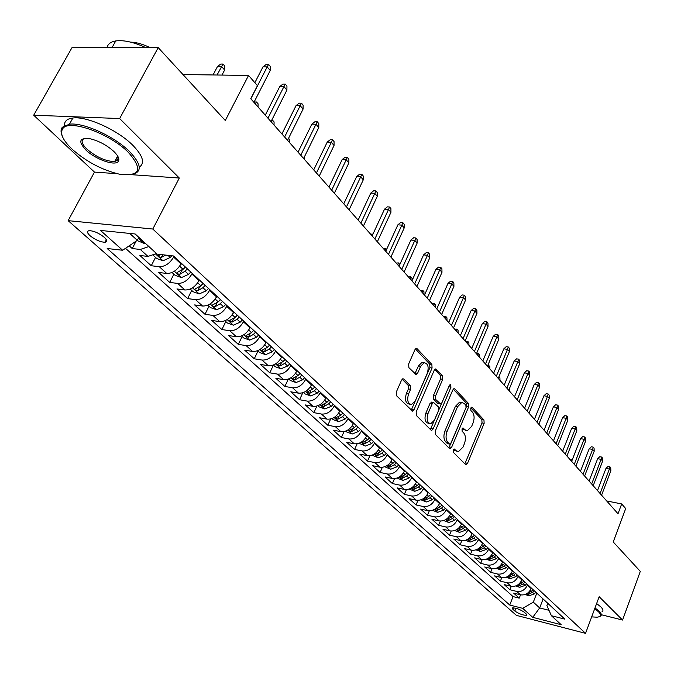 <?xml version="1.0" encoding="UTF-8"?>
<svg xmlns="http://www.w3.org/2000/svg" width="674" height="674" viewBox="0 0 674 674"><rect width="100%" height="100%" fill="white"/><g stroke="black" fill="none" stroke-linecap="round" stroke-linejoin="round"><path stroke-width="1.01" d="M453.198 449.929L453.341 452.321L465.481 464.42L466.138 464.681L467.537 463.299L484.143 423.323L483.957 419.961L472.188 407.416L471.657 407.206L470.747 408.132L470.882 410.525L472.432 412.159C474.42 414.889 474.622 418.52 473.03 423.053L471.64 426.389L467.352 430.694L465.035 429.793L462.962 427.973L462.019 428.925L462.153 431.318L463.72 432.927C465.742 435.623 465.953 439.263 464.352 443.829L462.937 447.199L458.48 451.614L456.256 450.738L454.175 448.96L453.198 449.929M116.08 158.963L118.86 159.384M90.055 235.732C95.413 239.927 100.401 242.092 105.026 242.244C107.444 241.755 107.158 240.087 104.175 237.24C98.842 233.036 93.838 230.845 89.17 230.668C86.702 231.165 86.997 232.85 90.055 235.732M403.878 379.074L402.926 378.754L401.552 380.119L396.287 392.083L396.548 395.756L412.555 411.148L413.971 409.758L432.076 368.012L431.849 364.415L417.189 348.787L416.195 348.45L414.906 349.764L408.638 364.002L408.891 367.675L416.237 374.66L417.577 373.312L420.643 366.285L424.14 362.738C427.998 363.404 429.043 366.917 427.291 373.27L415.336 400.794L411.578 404.493C407.795 403.718 406.793 400.204 408.562 393.953L410.592 389.311L410.34 385.671L403.878 379.074L402.589 378.872M601.318 614.73L622.565 620.046L640.3 571.375L613.23 541.963L625.699 508.55L621.681 503.933L618.007 513.748L250.745 98.733L257.443 85.657L248.546 75.437L182.991 74.553M131.43 174.684L179.309 178.029L119.652 118.548L158.213 47.627L225.301 120.511L248.546 75.437M179.309 178.029L152.787 229.034L585.546 633.349L516.402 615.37L68.125 220.651L152.787 229.034M622.565 620.046L599.169 596.709L585.546 633.349M435.269 431.04L435.488 434.545L449.474 448.471L450.181 448.749L451.597 447.359L468.641 406.852L468.447 403.423L454.899 388.974L454.065 388.671L452.768 389.993L435.269 431.04M430.956 430.029L416.414 415.546L416.17 411.957L434.216 370.279L435.505 368.956L442.498 375.763L442.717 379.31L435.539 396L435.766 399.547L440.619 404.012L441.967 402.656L449.356 385.376L450.266 384.458L451.007 387.129L433.155 428.934L431.739 430.324L430.956 430.029M119.652 118.548L33.7 115.212L71.95 47.719L158.213 47.627M129.197 245.816L132.23 248.554L136.097 241.157M148.878 246.549L140.302 249.456L147.968 256.415L139.906 255.497L151.254 265.741L155.542 257.409M173.976 256.415L173.631 257.089C169.781 263.492 164.995 266.693 159.291 266.702L166.722 273.45L158.702 272.473L169.705 282.414L173.9 274.175M192.208 273.332L191.871 273.998C188.097 280.325 183.379 283.468 177.7 283.425L184.912 289.98L176.933 288.944L187.616 298.59L191.711 290.443M209.892 289.753L209.563 290.41C205.873 296.661 201.214 299.745 195.57 299.66L202.571 306.021L194.634 304.926L205.006 314.295L209.007 306.232M227.062 305.684L226.742 306.341C223.128 312.517 218.519 315.55 212.917 315.424L219.716 321.599L211.821 320.453L221.898 329.552L225.807 321.574M243.744 321.161L243.424 321.81C239.885 327.918 235.336 330.892 229.767 330.732L236.372 336.73L228.52 335.534L238.31 344.38L242.134 336.486M259.945 336.2L259.633 336.832C256.171 342.881 251.663 345.796 246.136 345.602L252.556 351.432L244.746 350.202L254.267 358.795L258.007 350.986M275.691 350.809L275.388 351.44C271.993 357.422 267.544 360.287 262.051 360.059L268.286 365.721L260.526 364.449L269.785 372.815L273.442 365.081M291.008 365.022L290.713 365.645C287.377 371.559 282.979 374.382 277.519 374.112L283.594 379.631L275.877 378.316L284.883 386.455L288.329 379.083M305.903 378.847L305.608 379.462C302.34 385.309 297.992 388.081 292.575 387.786L298.481 393.153L290.806 391.805L299.576 399.724L302.794 392.765M320.394 392.293L320.116 392.908C316.898 398.688 312.601 401.418 307.218 401.097L312.972 406.321L305.347 404.939L313.882 412.648L316.898 406.068M334.506 405.386L334.228 405.992C331.077 411.713 326.831 414.4 321.481 414.047L327.084 419.135L319.501 417.728L327.817 425.235L330.648 418.992M348.247 418.141L347.978 418.739C344.877 424.401 340.673 427.046 335.366 426.667L340.825 431.621L333.293 430.181L341.389 437.502L344.052 431.562M361.626 430.56L361.365 431.158C358.324 436.76 354.17 439.355 348.896 438.959L354.212 443.787L346.722 442.321L354.625 449.448L357.136 443.795M374.677 442.666L374.415 443.256C371.425 448.8 367.313 451.361 362.081 450.931L367.263 455.641L359.823 454.15L367.524 461.1L369.891 455.708M387.39 454.47L387.137 455.051C384.197 460.536 380.136 463.055 374.938 462.608L379.984 467.2L372.596 465.683L380.102 472.466L382.352 467.309M399.792 465.97L399.539 466.551C396.657 471.977 392.63 474.462 387.466 473.999L392.394 478.473L385.048 476.939L392.378 483.553L394.509 478.607M411.881 477.192L411.637 477.765C408.798 483.14 404.821 485.592 399.69 485.103L404.501 489.467L397.197 487.917L404.349 494.371L406.38 489.627M423.685 488.144L423.441 488.709C420.652 494.034 416.709 496.443 411.62 495.938L416.313 500.201L409.059 498.625L416.043 504.936L417.973 500.369M435.202 498.836L434.966 499.392C432.219 504.666 428.319 507.042 423.264 506.519L427.847 510.681L420.635 509.089L427.451 515.239L429.296 510.85M446.441 509.266L446.213 509.822C443.509 515.046 439.65 517.379 434.637 516.848L439.103 520.909L431.941 519.3L438.606 525.316L440.366 521.078M457.427 519.46L457.199 520.008C454.537 525.181 450.721 527.481 445.733 526.933L450.106 530.901L442.986 529.275L449.491 535.148L451.184 531.061M468.152 529.41L467.925 529.958C465.313 535.072 461.53 537.355 456.584 536.782L460.848 540.658L453.779 539.023L460.14 544.769L461.757 540.809M478.633 539.141L478.414 539.68C475.836 544.752 472.095 546.993 467.175 546.412L471.353 550.203L464.327 548.552L470.536 554.163L472.095 550.338M488.877 548.644L488.658 549.184C486.123 554.205 482.416 556.412 477.537 555.823L481.615 559.53L474.639 557.861L480.714 563.354L482.205 559.639M498.886 557.937L498.676 558.468C496.182 563.447 492.509 565.629 487.664 565.023L491.649 568.645L484.716 566.969L490.655 572.336L492.096 568.738M508.685 567.028L508.474 567.55C506.014 572.479 502.383 574.636 497.564 574.021L501.464 577.559L494.573 575.874L500.386 581.131L501.776 577.626M518.264 575.916L518.062 576.439C515.635 581.317 512.029 583.448 507.252 582.816L511.069 586.287L504.219 584.594L509.915 589.725L516.731 591.427C521.474 592.067 525.046 589.969 527.43 585.133L527.632 584.611M511.246 586.329L509.915 589.725M166.722 273.45C172.418 273.467 177.178 270.291 180.994 263.922L181.331 263.248M184.912 289.98C190.573 290.039 195.275 286.922 199.015 280.62L199.344 279.963M202.571 306.021C208.199 306.122 212.841 303.064 216.497 296.838L216.826 296.181M219.716 321.599C225.301 321.742 229.893 318.735 233.474 312.576L233.794 311.927M236.372 336.73C241.924 336.907 246.457 333.95 249.97 327.867L250.281 327.227M252.556 351.432C258.066 351.643 262.548 348.744 265.994 342.729L266.297 342.089M268.286 365.721C273.77 365.974 278.193 363.118 281.572 357.169L281.867 356.538M283.594 379.631C289.036 379.909 293.409 377.103 296.72 371.214L297.015 370.599M298.481 393.153C303.881 393.464 308.212 390.701 311.464 384.888L311.742 384.264M312.972 406.321C318.339 406.658 322.619 403.945 325.803 398.182L326.081 397.576M327.084 419.135C332.408 419.498 336.638 416.827 339.772 411.132L340.041 410.533M340.825 431.621C346.116 432.009 350.303 429.38 353.37 423.744L353.639 423.146M354.212 443.787C359.469 444.191 363.606 441.613 366.622 436.036L366.892 435.438M367.263 455.641C372.486 456.071 376.572 453.526 379.538 448.008L379.799 447.426M379.984 467.2C385.166 467.655 389.218 465.144 392.133 459.685L392.386 459.104M392.394 478.473C397.542 478.944 401.552 476.476 404.417 471.067L404.661 470.494M404.501 489.467C409.615 489.964 413.575 487.529 416.397 482.18L416.633 481.607M416.313 500.201C421.393 500.715 425.311 498.313 428.083 493.014L428.319 492.45M427.847 510.681C432.885 511.204 436.769 508.845 439.499 503.596L439.726 503.04M439.103 520.909C444.115 521.449 447.957 519.123 450.636 513.925L450.864 513.377M450.106 530.901C455.076 531.457 458.876 529.166 461.522 524.018L461.749 523.471M460.848 540.658C465.785 541.23 469.551 538.973 472.154 533.875L472.373 533.328M471.353 550.203C476.248 550.784 479.981 548.552 482.542 543.505L482.761 542.966M481.615 559.53C486.485 560.128 490.175 557.92 492.694 552.924L492.913 552.385M491.649 568.645C496.485 569.252 500.142 567.078 502.627 562.124L502.812 561.644M501.464 577.559C506.267 578.182 509.889 576.043 512.333 571.131L512.543 570.608M511.069 586.287C515.837 586.919 519.418 584.805 521.828 579.935L522.038 579.421M526.226 613.989L524.22 612.194C519.865 609.296 515.93 607.864 512.417 607.914L512.821 609.254L514.843 611.048C519.199 613.938 523.125 615.354 526.605 615.303L526.226 613.989M129.737 233.431L137.302 240.34L122.643 250.256L107.183 248.512L509.738 605.033L522.704 608.352L533.319 602.143L536.807 593.12M122.643 250.256L100.485 230.424L135.179 233.988L157.16 254.14L173.504 255.985L564.846 619.145L551.383 615.699L561.206 624.714L532.73 617.333L522.704 608.352M125.516 248.31L513.049 596.591L519.233 598.15L513.664 593.12L520.463 594.822C525.198 595.462 528.753 593.373 531.129 588.554L531.323 588.04M507.252 582.816L500.386 581.131M497.564 574.021L490.655 572.336M487.664 565.023L480.714 563.354M477.537 555.823L470.536 554.163M467.175 546.412L460.14 544.769M456.584 536.782L449.491 535.148M445.733 526.933L438.606 525.316M434.637 516.848L427.451 515.239M423.264 506.519L416.043 504.936M411.62 495.938L404.349 494.371M399.69 485.103L392.378 483.553M387.466 473.999L380.102 472.466M374.938 462.608L367.524 461.1M362.081 450.931L354.625 449.448M348.896 438.959L341.389 437.502M335.366 426.667L327.817 425.235M321.481 414.047L313.882 412.648M307.218 401.097L299.576 399.724M292.575 387.786L284.883 386.455M277.519 374.112L269.785 372.815M262.051 360.059L254.267 358.795M246.136 345.602L238.31 344.38M229.767 330.732L221.898 329.552M212.917 315.424L205.006 314.295M195.57 299.66L187.616 298.59M177.7 283.425L169.705 282.414M159.291 266.702L151.254 265.741M140.302 249.456L132.23 248.554M137.302 240.34L138.861 237.358M533.319 602.143L539.663 607.931L548.998 610.307M543.109 598.975L539.663 607.931L532.73 617.333M547.768 603.297L546.9 605.564L551.383 615.699M33.7 115.212L94.47 172.097L68.125 220.651M621.681 503.933L606.676 500.951M520.522 594.83L519.233 598.15M513.049 596.591L509.738 605.033M147.968 256.415L156.511 253.55M94.47 172.097L117.158 173.69M453.375 449.575L457.09 451.344M465.894 430.433L462.162 428.639M464.858 463.805L482.028 422.952L481.851 419.59L470.856 407.905M448.884 447.881L466.509 406.489L466.315 403.06L453.257 389.176M449.533 444.006L451.016 443.231L466.02 407.627L465.877 405.217L464.226 403.465L461.715 402.513L457.52 406.767L447.157 431.234C445.514 435.893 445.741 439.583 447.831 442.304L449.533 444.006L447.393 443.602L449.718 444.141M461.446 402.563L459.575 402.151L455.38 406.405L457.52 406.767M447.393 443.602L445.691 441.908C443.602 439.187 443.374 435.497 445.017 430.846L455.38 406.405M434.722 369.453L440.333 375.426L442.498 375.763M440.071 403.92L437.637 403.347L433.601 399.185L433.374 395.638L440.552 378.973L440.333 375.426M430.4 429.473L449.053 386.101M428.041 413.457C426.322 419.481 427.232 422.901 430.787 423.727L434.545 420.028L438.639 410.441L438.42 406.911L433.542 402.454L432.186 403.819L428.041 413.457L425.867 413.078C424.148 419.093 425.067 422.514 428.622 423.339L429.372 423.474M431.941 402.184L430.012 403.448L432.186 403.819M425.867 413.078L430.012 403.448M409.961 404.215L409.388 404.114C405.605 403.338 404.602 399.834 406.371 393.582L408.402 388.957L408.149 385.317L402.151 379.201M423.71 362.671L421.949 362.41L418.453 365.948L420.643 366.285M414.83 373.843L418.453 365.948M411.174 410.323L429.902 367.675L429.675 364.086L415.428 348.93M525.231 594.46L528.795 595.816L534.263 593.946L535.881 592.269M526.739 593.727L528.551 594.316L532.527 592.345L534.153 590.66M533.058 589.64L531.432 591.325L527.447 593.305M570.271 459.811L572.251 459.862M600.087 493.503L609.389 469.053L605.96 468.422L608.007 466.433L609.911 466.787L609.389 469.053L610.863 470.789L601.579 495.196M605.96 468.422L597.501 490.579M609.911 466.787L610.728 467.748L610.863 470.789M591.671 616.879L596.894 617.19C601.082 616.794 601.579 614.958 598.402 611.68L594.704 608.723M594.999 607.923L599.186 611.225C601.57 613.61 601.949 615.278 600.323 616.238L599.523 616.558M596.625 603.55L600.804 606.87C603.171 609.262 603.55 610.939 601.924 611.916M72.076 149.173C86.339 161.693 102.052 170.017 119.197 174.136C140.15 176.731 143.225 169.494 128.405 152.417C109.997 133.536 68.866 118.734 62.783 128.641C59.691 133.376 62.792 140.217 72.076 149.173M62.126 135.752C60.618 132.188 60.685 129.357 62.337 127.251L69.447 124.185C83.45 122.255 114.639 136.493 129.577 151.608C141.532 164.304 142.382 171.946 132.129 174.524M85.825 149.965C77.805 141.119 79.414 137.42 90.645 138.869C99.356 141.152 107.141 145.39 113.982 151.583C118.279 155.879 119.728 159.14 118.312 161.372C115.347 166.402 95.346 159.359 85.825 149.965M84.688 138.347C80.627 139.956 81.385 143.562 86.954 149.173C96.652 157.312 105.902 161.423 114.706 161.516L117.857 160.016L118.161 156.949M64.451 125.549C64.291 121.227 67.097 118.708 72.893 118.001C86.904 115.995 118.043 130.217 132.913 145.382C143.023 155.913 145.146 163.167 139.282 167.152M118.405 157.505L116.922 157.404M130.613 42.125C136.274 42.268 142.778 44.105 150.117 47.635M112.103 47.677L120.065 47.669M106.981 47.686C107.815 44.054 110.738 41.805 115.743 40.937C123.687 39.876 133.738 42.108 145.879 47.643M515.821 585.925L519.544 587.34L525.063 585.436L526.697 583.743M517.405 585.158L519.275 585.807L523.294 583.802L524.928 582.109M523.808 581.064L522.173 582.766L517.977 584.788M561.745 450.181L563.093 450.106M506.199 577.205L510.092 578.688L515.661 576.75L517.312 575.04M507.935 576.211L509.797 577.113L513.849 575.074L515.509 573.363M514.363 572.302L512.703 574.021L508.356 576.085M553.042 440.341L553.725 440.147M496.359 568.292L500.437 569.833L506.056 567.87L507.724 566.135M498.221 567.297L500.108 568.216L504.203 566.16L505.879 564.424M504.708 563.338L503.031 565.073L498.929 567.137M486.299 559.176L490.562 560.785L496.224 558.788L497.918 557.036M488.246 558.224L490.2 559.134L494.337 557.036L496.03 555.283M494.834 554.171L493.141 555.932L488.372 558.148M591.662 483.983L601.115 459.339L597.661 458.708L599.734 456.711L601.655 457.056L601.115 459.339L602.623 461.1L593.196 485.71M597.661 458.708L589.076 481.059M601.655 457.056L602.489 458.042L602.623 461.1M583.061 474.26L592.665 449.406L589.186 448.791L591.292 446.778L593.221 447.115L592.665 449.406L594.207 451.209L584.628 476.029M589.186 448.791L580.457 471.32M593.221 447.115L594.072 448.117L594.207 451.209M574.273 464.327L584.038 439.263L580.533 438.648L582.665 436.626L584.611 436.954L584.038 439.263L585.605 441.099L575.866 466.13M580.533 438.648L571.653 461.378M584.611 436.954L585.479 437.982L585.605 441.099M565.284 454.175L575.208 428.891L571.678 428.293L573.844 426.246L575.798 426.575L575.208 428.891L576.809 430.77L566.918 456.02M571.678 428.293L562.664 451.209M575.798 426.575L576.691 427.628L576.809 430.77M476.012 549.858L480.461 551.534L486.181 549.504L487.892 547.735M484.732 544.803L483.022 546.58L478.144 548.872L480.073 549.832L484.244 547.709L485.962 545.94M556.092 443.787L566.185 418.284L562.63 417.695L564.829 415.639L566.8 415.959L566.185 418.284L567.828 420.214L557.76 445.674M562.63 417.695L553.464 440.813M566.8 415.959L567.71 417.038L567.828 420.214M465.481 540.321L470.132 542.073L475.903 540L477.63 538.214M474.403 535.215L472.668 537.01L467.756 539.335L469.711 540.329L473.923 538.172L475.659 536.378M519.486 400.701L519.536 402.479M546.698 433.171L556.96 407.441L553.379 406.869L555.603 404.796L557.592 405.108L556.96 407.441L558.636 409.413L548.4 435.101M553.379 406.869L544.053 430.181M557.592 405.108L558.527 406.203L558.636 409.413M454.697 530.564L459.567 532.393L465.389 530.286L467.141 528.475M463.838 525.408L462.078 527.228L457.132 529.579L459.112 530.598L463.358 528.408L465.119 526.596M509.443 388.578L509.873 391.552M537.077 422.303L547.524 396.354L543.918 395.79L546.176 393.7L548.181 394.012L547.524 396.354L549.243 398.368L538.829 424.275M543.918 395.79L534.431 419.312M548.181 394.012L549.133 395.132L549.243 398.368M443.694 520.572L448.749 522.485L454.63 520.336L456.399 518.508M453.012 515.366L451.235 517.202L446.255 519.595L448.261 520.64L452.549 518.424L454.327 516.587M498.945 376.682L499.914 377.785L499.982 380.38M498.33 378.518L498.785 377.061M527.245 411.191L537.869 385.014L534.238 384.458L536.529 382.352L538.543 382.655L537.869 385.014L539.621 387.07L529.031 413.204M534.238 384.458L524.583 408.183M538.543 382.655L539.52 383.801L539.621 387.07M432.472 510.319L437.679 512.341L443.61 510.151L445.404 508.306M441.942 505.087L440.139 506.949L435.118 509.376L437.148 510.445L441.487 508.196L443.281 506.334M487.959 365.055L489.813 366.336L489.872 368.956M488.187 367.044L488.785 365.173M517.177 399.808L527.995 373.396L524.338 372.857L526.655 370.734L528.686 371.037L527.995 373.396L529.789 375.511L519.005 401.881M524.338 372.857L514.506 396.792M528.686 371.037L529.688 372.208L529.789 375.511M420.972 499.822L426.347 501.962L432.329 499.729L434.14 497.85M430.593 494.564L428.774 496.443L423.719 498.903L425.774 500.007L430.155 497.715L431.975 495.837M476.678 353.184L478.422 353.429L479.467 354.617L479.526 357.262M477.799 355.316L478.422 353.429M506.865 388.165L517.876 361.517L514.195 360.986L516.554 358.854L518.601 359.141L517.876 361.517L519.713 363.674L508.744 390.28M514.195 360.986L504.194 385.14M518.601 359.141L519.62 360.346L519.713 363.674M409.194 489.063L414.737 491.321L420.77 489.046L422.606 487.15M418.975 483.78L417.13 485.684L412.041 488.187L414.122 489.316L418.546 486.99L420.391 485.086M465.507 341.423L467.815 341.415L468.885 342.628L468.936 345.299M467.166 343.302L467.815 341.415M496.308 376.235L507.522 349.351L503.815 348.837L506.208 346.68L508.272 346.967L507.522 349.351L509.409 351.558L498.229 378.4M503.815 348.837L493.629 373.202M508.272 346.967L509.317 348.197L509.409 351.558M397.129 478.043L402.841 480.419L408.933 478.102L410.795 476.189M407.071 472.735L405.2 474.656L400.07 477.2L402.184 478.355L406.649 475.996L408.511 474.075M454.63 329.131L456.955 329.106L458.05 330.353L458.101 333.057M456.29 331.01L456.955 329.106M485.499 364.011L496.915 336.882L493.183 336.385L495.617 334.22L497.69 334.489L496.915 336.882L498.844 339.148L487.462 366.235M493.183 336.385L482.811 360.978M497.69 334.489L498.76 335.753L498.844 339.148M384.761 466.745L390.65 469.256L396.801 466.888L398.679 464.95M394.871 461.404L392.976 463.358L387.811 465.936L389.943 467.124L394.459 464.723L396.346 462.777M443.492 316.544L445.834 316.51L446.955 317.783L447.005 320.512M445.143 318.414L445.834 316.51M474.42 351.491L486.055 324.118L482.289 323.63L484.766 321.447L486.847 321.717L486.055 324.118L488.027 326.435L476.434 353.766M482.289 323.63L471.724 348.45M486.847 321.717L487.951 323.006L488.027 326.435M372.073 455.161L378.148 457.798L384.357 455.388L386.269 453.425M382.352 449.794L380.439 451.765L375.233 454.386L377.398 455.616L381.956 453.172L383.877 451.201M432.085 303.654L434.444 303.603L435.589 304.909L435.631 307.664M433.736 305.516L434.444 303.603M463.063 338.66L474.917 311.026L471.126 310.562L473.637 308.363L475.743 308.616L474.917 311.026L476.939 313.41L465.127 340.993M471.126 310.562L460.359 335.61M475.743 308.616L476.863 309.939L476.939 313.41M359.057 443.273L365.333 446.062L371.601 443.602L373.531 441.613M366.639 436.011L367.044 435.589M369.521 437.881L367.583 439.886L362.342 442.54L364.533 443.812L369.141 441.327L371.079 439.33M420.391 290.443L422.775 290.384L423.954 291.724L423.988 294.504M422.042 292.305L422.775 290.384M451.42 325.5L463.501 297.613L459.685 297.167L462.238 294.951L464.361 295.195L463.501 297.613L465.582 300.056L453.535 327.893M459.685 297.167L448.707 322.442M464.361 295.195L465.507 296.552L465.582 300.056M345.711 431.082L346.722 432.009L352.182 434.014L358.517 431.503L360.472 429.49M353.361 423.778L353.816 423.306M356.352 425.665L354.389 427.687L349.107 430.391L351.331 431.697L355.99 429.169L357.953 427.148M408.41 276.904L410.811 276.837L412.016 278.202L412.05 280.611M410.053 278.758L410.811 276.837M439.473 312.003L451.799 283.864L447.957 283.434L450.552 281.201L452.684 281.437L451.799 283.864L453.931 286.366L441.647 314.463M447.957 283.434L436.76 308.945M452.684 281.437L453.863 282.827L453.931 286.366M332.004 418.571L333.167 419.624L338.693 421.654L345.088 419.093L347.068 417.046M339.73 411.224L340.235 410.71M342.839 413.128L340.85 415.176L335.534 417.922L337.784 419.262L342.493 416.692L344.481 414.645M396.135 263.029L398.545 262.944L399.792 264.579M397.761 264.874L398.545 262.944M427.223 298.161L439.793 269.752L435.926 269.347L438.563 267.089L440.712 267.317L439.793 269.752L441.976 272.321L429.448 300.68M435.926 269.347L424.502 295.094M440.712 267.317L441.917 268.741L441.976 272.321M317.934 405.723L319.257 406.919L324.843 408.966L331.296 406.346L333.31 404.282M325.727 398.342L326.292 397.77M328.971 400.255L326.949 402.327L321.599 405.116L323.882 406.506L328.634 403.886L330.656 401.814M383.54 248.79L385.975 248.698L386.615 249.422M385.166 250.635L385.975 248.698M414.645 283.948L427.476 255.278L423.575 254.89L426.254 252.624L428.42 252.834L427.476 255.278L429.717 257.906L416.936 286.534M423.575 254.89L411.932 280.881M428.42 252.834L429.667 254.3L429.717 257.906M303.485 392.521L304.968 393.877L310.621 395.933L317.142 393.262L319.181 391.164M311.354 385.115L311.969 384.475M314.724 387.028L312.677 389.134L307.285 391.965L309.593 393.397L314.404 390.735L316.451 388.637M370.616 234.19L372.983 234.072M401.738 269.364L414.83 240.416L410.904 240.054L413.634 237.762L415.807 237.964L414.83 240.416L417.13 243.12L404.088 272.018M410.904 240.054L399.016 266.289M415.807 237.964L417.088 239.464L417.13 243.12M288.641 378.965L290.3 380.473L296.012 382.554L302.592 379.824L304.665 377.701M296.568 371.526L297.259 370.826M300.082 373.447L298.009 375.578L292.575 378.459L294.926 379.934L299.787 377.221L301.859 375.098M357.355 219.21L358.652 218.983M388.485 254.384L401.847 225.158L397.887 224.821L400.668 222.513L402.858 222.698L401.847 225.158L404.206 227.93L390.895 257.106M397.887 224.821L385.755 251.301M402.858 222.698L404.173 224.24L404.206 227.93M273.374 365.022L275.219 366.707L280.999 368.796L287.646 366.007L289.744 363.859M281.378 357.565L282.136 356.79M285.043 359.486L282.937 361.643L277.469 364.575L279.845 366.1L284.765 363.337L286.871 361.18M374.862 238.992L388.51 209.479L384.525 209.167L387.348 206.851L389.564 207.019L388.51 209.479L390.937 212.335L377.339 241.789M384.525 209.167L372.132 235.908M389.564 207.019L390.912 208.603L390.937 212.335M257.687 350.691L259.717 352.553L265.573 354.659L272.288 351.803L274.411 349.621M265.75 343.218L266.584 342.358M269.575 345.13L267.435 347.321L261.933 350.295L264.351 351.879L269.314 349.065L271.454 346.874M360.86 223.17L374.803 193.379L370.793 193.093L373.674 190.75L375.898 190.911L374.803 193.379L377.297 196.311L363.412 226.051M370.793 193.093L358.138 220.095M375.898 190.911L377.28 192.537L377.297 196.311M241.545 335.947L243.777 337.994L249.7 340.117L256.482 337.202L258.648 334.986M249.666 328.457L250.585 327.513M253.66 330.37L251.495 332.585L245.951 335.618L248.403 337.244L253.432 334.38L255.598 332.164M253.702 330.403L250.88 333.175M319.392 175.737L319.383 176.302M346.47 206.91L360.716 176.824L356.681 176.571L359.613 174.212L361.854 174.347L360.716 176.824L363.278 179.832L349.09 209.867M356.681 176.571L343.748 203.826M361.854 174.347L363.269 176.024L363.278 179.832M224.931 320.773L227.382 323.014L233.373 325.163L240.23 322.172L242.421 319.931M233.111 313.284L234.131 312.239M237.29 315.179L235.091 317.429L229.514 320.504L231.999 322.197L237.088 319.274L239.278 317.024M237.391 315.264L234.013 318.406M304.589 156.494L304.69 159.687M331.667 190.178L346.234 159.797L342.165 159.578L345.147 157.202L347.405 157.32L346.234 159.797L348.871 162.897L334.363 193.227M342.165 159.578L328.946 187.102M347.405 157.32L348.871 159.047L348.871 162.897M207.828 305.154L210.507 307.605L216.573 309.77L223.498 306.712L225.714 304.437M216.059 297.664L217.18 296.518M220.44 299.534L218.208 301.826L212.596 304.951C212.116 305.844 212.95 306.426 215.116 306.704L220.263 303.721L222.487 301.438M220.6 299.677L216.952 302.988L215.116 306.704M288.548 138.33L289.609 139.526L289.576 142.618M190.211 289.07L193.126 291.732L199.268 293.915L206.261 290.789L208.519 288.48M198.485 281.597L199.731 280.317M203.085 283.434L200.818 285.751L195.165 288.935C194.66 289.862 195.511 290.46 197.735 290.747L202.933 287.705L205.199 285.388M203.304 283.636L199.614 286.998L197.735 290.747M271.774 120.115L272.498 120.149L274.082 121.935L274.032 125.052M271.428 122.112L272.498 120.149M172.055 272.49L175.232 275.388L181.449 277.587L188.518 274.377L190.809 272.035M180.371 265.042L181.753 263.635M185.207 266.845L182.907 269.196L177.22 272.439C176.681 273.391 177.548 274.015 179.823 274.31L185.08 271.209L187.38 268.859M185.493 267.106L181.744 270.518L179.823 274.31M254.115 102.06L256.474 101.993L258.1 103.83L258.049 106.989M255.362 103.956L256.474 101.993M316.435 172.965L331.33 142.29L327.235 142.096L330.277 139.703L332.552 139.804L331.33 142.29L334.043 145.474L319.215 176.108M327.235 142.096L313.713 169.899M332.552 139.804L334.051 141.582L334.043 145.474M300.756 155.247L315.988 124.26L311.877 124.109L314.969 121.699L317.26 121.783L315.988 124.26L318.785 127.546L303.612 158.483M311.877 124.109L298.043 152.181M317.26 121.783L318.81 123.612L318.785 127.546M284.613 137.007L300.2 105.708L296.054 105.591L299.214 103.164L301.522 103.223L300.2 105.708L303.081 109.087L287.554 140.327M296.054 105.591L281.901 133.941M301.522 103.223L303.115 105.102L303.081 109.087M153.343 255.404L156.781 258.546L163.083 260.762L170.227 257.476L171.862 255.8M161.094 254.587L158.719 255.429C158.146 256.415 159.03 257.064 161.364 257.367L165.703 255.101M267.974 118.211L283.939 86.592L279.769 86.516L282.987 84.073L285.304 84.115L283.939 86.592L286.905 90.08L271.007 121.632M279.769 86.516L265.278 115.153M285.304 84.115L286.947 86.053L286.905 90.08M137.041 240.517L144.143 243.415L145.416 243.373M139.51 237.956L141.666 239.936M217.525 66.448L220.777 64.047L223.001 64.064L224.72 66.018L224.627 69.995L221.527 66.49L217.525 66.448L213.051 74.957M223.001 64.064L217.053 75.016M224.627 69.995L221.965 75.084M250.829 98.834L267.182 66.903L262.978 66.861L266.272 64.401L268.597 64.418L267.182 66.903L270.232 70.492L253.955 102.364M262.978 66.861L254.856 82.691M268.597 64.418L270.291 66.414L270.232 70.492M173.631 257.089L180.994 263.922M191.871 273.998L199.015 280.62M209.563 290.41L216.497 296.838M226.742 306.341L233.474 312.576M243.424 321.81L249.97 327.867M259.633 336.832L265.994 342.729M275.388 351.44L281.572 357.169M290.713 365.645L296.72 371.214M305.608 379.462L311.464 384.888M320.116 392.908L325.803 398.182M334.228 405.992L339.772 411.132M347.978 418.739L353.37 423.744M361.365 431.158L366.622 436.036M374.415 443.256L379.538 448.008M387.137 455.051L392.133 459.685M399.539 466.551L404.417 471.067M411.637 477.765L416.397 482.18M423.441 488.709L428.083 493.014M434.966 499.392L439.499 503.596M446.213 509.822L450.636 513.925M457.199 520.008L461.522 524.018M467.925 529.958L472.154 533.875M478.414 539.68L482.542 543.505M488.658 549.184L492.694 552.924M498.676 558.468L502.627 562.124M508.474 567.55L512.333 571.131M518.062 576.439L521.828 579.935M527.43 585.133L531.129 588.554M516.731 591.427L520.463 594.822M515.922 608.26L514.843 611.048M513.386 607.805L512.821 609.254M454.124 450.333L456.256 450.738M462.735 428.041L463.476 428.175M462.912 429.414L465.035 429.793M471.429 407.281L472.188 407.416M481.851 419.59L483.957 419.961M482.028 422.952L484.143 423.323M465.422 462.886L467.537 463.299M453.956 449.019L454.672 449.154M453.728 388.788L454.899 388.974M466.315 403.06L468.447 403.423M466.509 406.489L468.641 406.852M449.457 446.963L451.597 447.359M445.017 430.846L447.157 431.234M445.691 441.908L447.831 442.304M435.168 369.091L436.415 369.285M440.552 378.973L442.717 379.31M433.374 395.638L435.539 396M433.601 399.185L435.766 399.547M437.637 403.347L439.793 403.709M448.85 386.783L451.007 387.129M430.998 428.538L433.155 428.934M408.149 385.317L410.34 385.671M408.402 388.957L410.592 389.311M406.371 393.582L408.562 393.953M415.386 372.966L417.577 373.312M415.841 348.593L417.189 348.787M429.675 364.086L431.849 364.415M429.902 367.675L432.076 368.012M411.789 409.379L413.971 409.758M526.562 593.836L528.677 595.774M532.527 592.345L534.263 593.946M530.269 590.255L531.432 591.325M529.09 592.909L528.551 594.316M517.211 585.268L519.427 587.298M523.294 583.802L525.063 585.436M520.968 581.654L522.173 582.766M519.839 584.358L519.275 585.807M507.665 576.523L509.974 578.637M513.849 575.074L515.661 576.75M511.456 572.866L512.703 574.021M510.386 575.613L509.797 577.113M497.901 567.575L500.319 569.791M504.203 566.16L506.056 567.87M501.734 563.877L503.031 565.073M500.723 566.682L500.108 568.216M487.909 558.426L490.436 560.743M494.337 557.036L496.224 558.788M491.793 554.685L493.141 555.932M490.841 557.541L490.2 559.134M477.697 549.074L480.343 551.492M484.244 547.709L486.181 549.504M481.624 545.291L483.022 546.58M480.739 548.189L480.073 549.832M467.251 539.503L470.014 542.031M473.923 538.172L475.903 540M471.219 535.67L472.668 537.01M470.401 538.627L469.711 540.329M456.559 529.705L459.441 532.35M463.358 528.408L465.389 530.286M460.569 525.838L462.078 527.228M459.828 528.837L459.112 530.598M445.615 519.679L448.623 522.443M452.549 518.424L454.63 520.336M449.676 515.762L451.235 517.202M449.01 518.82L448.261 520.64M434.41 509.418L437.552 512.299M441.487 508.196L443.61 510.151M438.521 505.449L440.139 506.949M437.931 508.567L437.148 510.445M422.935 498.903L426.221 501.911M430.155 497.715L432.329 499.729M427.089 494.885L428.774 496.443M426.591 498.061L425.774 500.007M411.174 488.128L414.603 491.27M418.546 486.99L420.77 489.046M415.386 484.067L417.13 485.684M414.982 487.294L414.122 489.316M399.126 477.091L402.707 480.377M406.649 475.996L408.933 478.102M403.389 472.979L405.2 474.656M403.086 476.257L402.184 478.355M386.775 465.776L390.516 469.205M394.459 464.723L396.801 466.888M391.089 461.614L392.976 463.358M390.886 464.95L389.943 467.124M374.112 454.175L378.013 457.756M381.956 453.172L384.357 455.388M378.476 449.954L380.439 451.765M378.392 453.349L377.398 455.616M361.121 442.27L365.198 446.011M369.141 441.327L371.601 443.602M365.544 437.999L367.583 439.886M365.578 441.445L364.533 443.812M347.792 430.063L352.047 433.963M355.99 429.169L358.517 431.503M352.275 425.732L354.389 427.687M352.426 429.237L351.331 431.697M334.11 417.526L338.55 421.604M342.493 416.692L345.088 419.093M338.651 413.145L340.85 415.176M338.946 416.701L337.784 419.262M320.057 404.661L324.7 408.916M328.634 403.886L331.296 406.346M324.666 400.221L326.949 402.327M325.104 403.819L323.882 406.506M305.634 391.442L310.478 395.882M314.404 390.735L317.142 393.262M310.301 386.935L312.677 389.134M310.891 390.591L309.593 393.397M290.806 377.861L295.869 382.503M299.787 377.221L302.592 379.824M295.532 373.295L298.009 375.578M296.29 377.002L294.926 379.934M275.565 363.901L280.856 368.745M284.765 363.337L287.646 366.007M280.367 359.276L282.937 361.643M281.302 363.025L279.845 366.1M259.894 349.545L265.421 354.608M269.314 349.065L272.288 351.803M264.764 344.852L267.435 347.321M265.893 348.643L264.351 351.879M243.777 334.784L249.548 340.067M253.432 334.38L256.482 337.202M248.714 330.016L251.495 332.585M250.046 333.841L248.403 337.244M227.189 319.586L233.221 325.112M237.088 319.274L240.23 322.172M232.193 314.75L235.091 317.429M233.752 318.608L231.999 322.197M210.111 303.94L216.421 309.711M220.263 303.721L223.498 306.712M215.191 299.037L218.208 301.826M192.52 287.823L199.116 293.864M202.933 287.705L206.261 290.789M197.676 282.844L200.818 285.751M174.398 271.226L181.289 277.536M185.08 271.209L188.518 274.377M179.629 266.171L182.907 269.196M155.711 254.106L162.923 260.712M167.936 255.353L170.227 257.476M162.704 254.764L161.364 257.367M138.397 238.242L143.983 243.356M106.332 239.776L105.026 242.244M526.832 614.722L526.605 615.303M449.735 448.665L450.181 448.749M459.575 402.151L461.715 402.513M431.377 402.092L433.542 402.454M431.225 430.231L431.739 430.324M421.949 362.41L424.14 362.738M415.588 374.55L416.237 374.66M411.966 411.047L412.555 411.148M72.893 118.001L69.447 124.185M114.706 161.516L117.664 156.031M115.743 40.937L111.994 47.677M117.857 160.016L118.312 161.372M62.783 128.641L62.337 127.251"/></g></svg>
